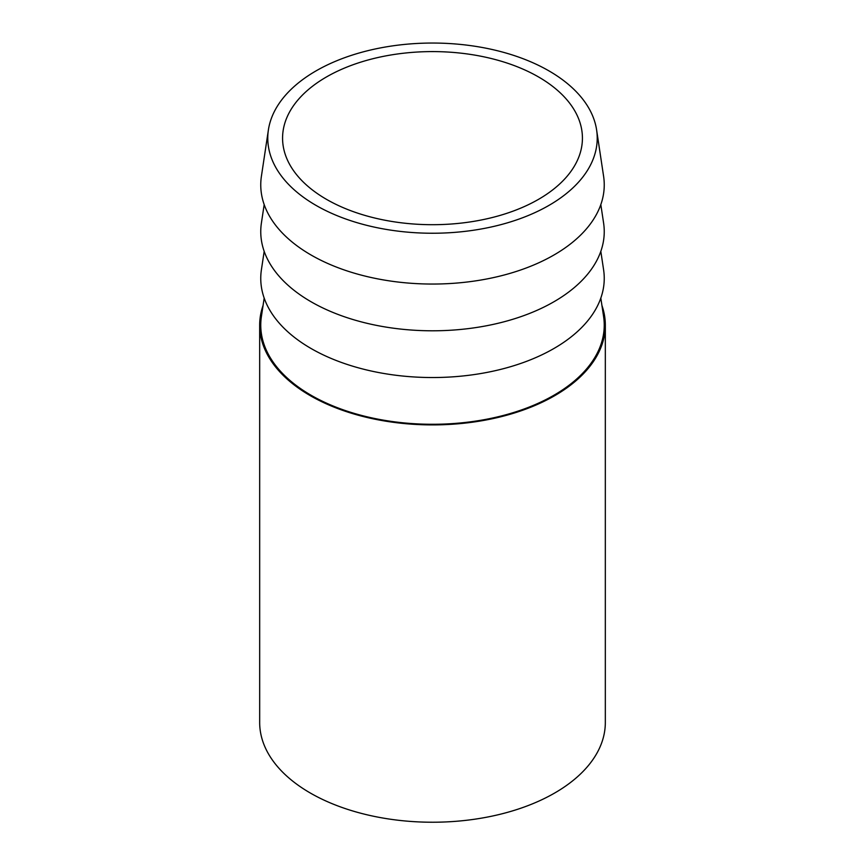 <?xml version="1.0" encoding="UTF-8"?>
<svg xmlns="http://www.w3.org/2000/svg" width="865" height="865" viewBox="0 0 865 865"><rect width="100%" height="100%" fill="white"/><g stroke="black" fill="none" stroke-linecap="round" stroke-linejoin="round"><path stroke-width="1.3" d="M264.182 298.09L261.403 316.514A171.746 99.161 0 0 0 311.054 395.24A171.746 99.161 0 0 0 505.063 414.995A171.746 99.161 0 0 0 603.597 316.514L600.818 298.09M264.182 251.347L261.403 269.772A171.746 99.161 0 0 0 311.054 348.498A171.746 99.161 0 0 0 505.063 368.252A171.746 99.161 0 0 0 603.597 269.772L600.818 251.347M264.182 204.605L261.403 223.029A171.746 99.161 0 0 0 311.054 301.755A171.746 99.161 0 0 0 505.063 321.51A171.746 99.161 0 0 0 603.597 223.029L600.818 204.605M316.028 205.394A164.718 95.096 0 0 0 502.089 224.338A164.718 95.096 0 0 0 596.601 129.891A164.718 95.096 0 0 0 548.972 70.898A164.718 95.096 0 0 0 376.134 48.786A164.718 95.096 0 0 0 268.399 129.891A164.718 95.096 0 0 0 316.028 205.394M268.399 129.891L261.403 176.276A171.746 99.161 0 0 0 311.054 255.002A171.746 99.161 0 0 0 505.063 274.767A171.746 99.161 0 0 0 603.597 176.276L596.601 129.891M326.483 76.942A149.926 86.554 180 0 1 489.871 58.182A149.926 86.554 180 0 1 582.426 138.141A149.926 86.554 180 0 1 538.517 199.35A149.926 86.554 180 0 1 375.129 218.11A149.926 86.554 180 0 1 282.574 138.141A149.926 86.554 180 0 1 326.483 76.942M263.068 305.453A172.827 99.778 0 0 0 259.673 325.121L259.673 722.448A172.827 99.778 0 0 0 310.297 793.01A172.827 99.778 0 0 0 498.64 814.635A172.827 99.778 0 0 0 605.327 722.448L605.327 325.121A172.827 99.778 0 0 0 601.932 305.453M259.673 325.121A172.827 99.778 0 0 0 310.297 395.673A172.827 99.778 0 0 0 498.64 417.308A172.827 99.778 0 0 0 605.327 325.121"/></g></svg>
